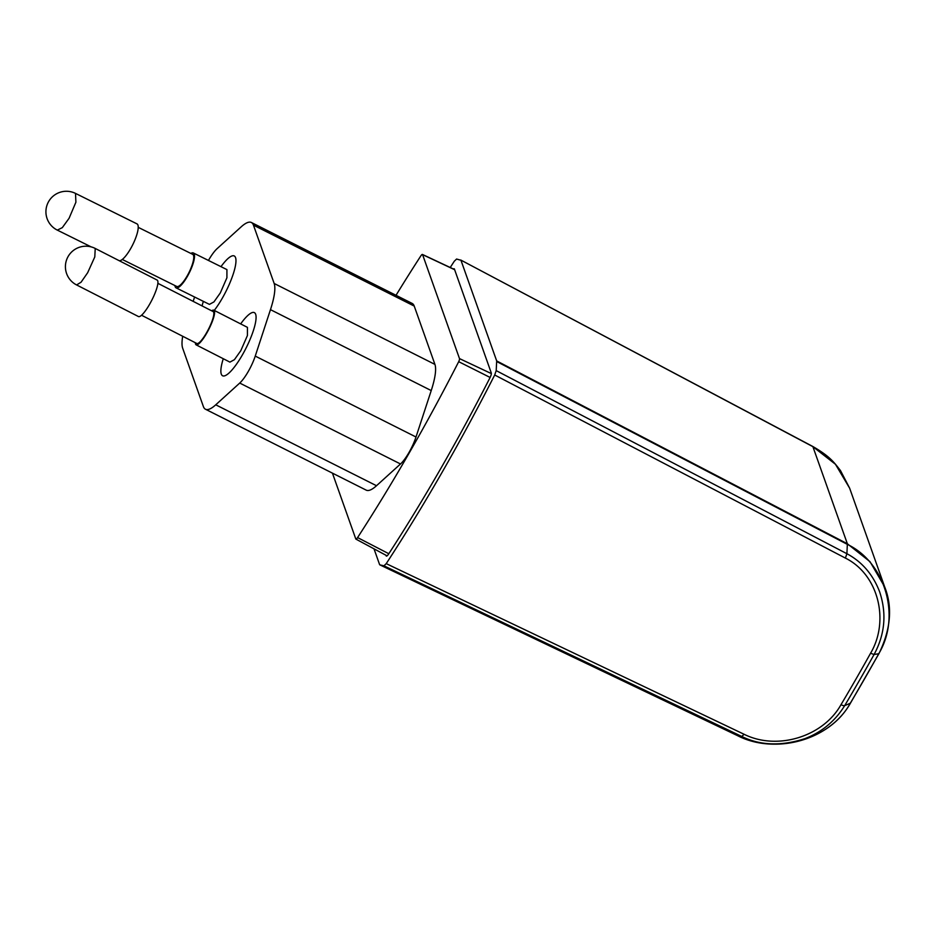 <?xml version="1.0" encoding="UTF-8"?>
<svg xmlns="http://www.w3.org/2000/svg" width="936" height="936" viewBox="0 0 936 936"><rect width="100%" height="100%" fill="white"/><g stroke="black" fill="none" stroke-linecap="round" stroke-linejoin="round"><path stroke-width="1.4" d="M453.457 269.018A5.125 1.24 -63.3 0 1 454.206 268.784A5.125 1.24 -63.3 0 1 454.393 269.018L491.295 372.996A5.125 1.24 -63.3 0 1 489.856 377.992A522.534 125.962 -63.3 0 1 388.697 553.913A5.125 1.24 -63.3 0 1 386.346 556.078A5.125 1.24 -63.3 0 1 386.159 555.832L385.948 555.259M386.229 563.636L744.073 734.269C777.301 750.871 823.2 736.632 840.984 704.703A5.125 1.392 30.7 0 0 844.67 705.65L850.274 703.252C830.15 740.364 774.552 754.966 737.474 735.602L379.852 564.853L383.959 565.824L386.229 563.636A534.83 128.922 116.7 0 0 441.745 472.914A534.83 128.922 116.7 0 0 494.699 374.997L496.197 370.621L496.688 360.933L460.957 260.266L456.592 259.038L454.311 261.214A534.83 128.922 116.7 0 0 450.228 267.509M379.595 564.583L374.002 548.824M460.769 260.032L812.705 446.425C830.057 456.487 833.964 462.232 840.516 470.621L849.642 488.194L835.462 464.279L812.893 446.659L460.699 259.997M494.699 374.997L845.395 558.09C878.623 574.587 889.691 620.977 870.562 653.269A526.465 126.91 -63.3 0 1 855.867 679.255A526.465 126.91 -63.3 0 1 840.984 704.703M845.395 558.09L846.904 553.714C862.033 561.834 872.914 574.47 879.571 591.646C886.837 613.279 885.011 634.234 874.084 654.498L870.562 653.269M496.747 361.553L847.419 544.401C884.801 562.173 901.473 615.888 878.764 653.726L874.084 654.498A523.575 126.208 116.7 0 1 844.67 705.65C835.087 721.165 821.808 732.174 804.831 738.679C781.174 746.308 760.172 745.571 741.815 736.48L383.959 565.824M379.782 564.829L737.404 735.579C775.792 754.966 829.565 740.446 850.485 703.1L878.951 653.609C890.803 629.238 892.71 606.996 884.672 586.872L870.035 561.705L847.361 543.769L496.688 360.933M396.022 295.296A521.106 125.611 116.7 0 1 420.767 256.008A3.65 0.877 116.7 0 1 422.44 254.452A3.65 0.877 116.7 0 1 422.581 254.627L459.494 358.593A3.65 0.877 116.7 0 1 458.698 361.682A521.258 125.646 116.7 0 1 357.587 537.58A3.65 0.877 116.7 0 1 355.914 539.113A3.65 0.877 116.7 0 1 355.785 538.937L332.432 473.136M490.113 377.454L458.698 361.682M205.464 409.231L366.222 490.148A56.347 13.584 -63.3 0 0 376.506 485.725L400.503 463.975A22.546 5.429 -63.3 0 0 408.974 452.521A22.546 5.429 -63.3 0 0 416.005 437.007L431.227 390.569A56.347 13.584 -63.3 0 0 434.924 364.396L414.227 306.072A56.347 13.584 -63.3 0 0 412.144 303.416L251.386 222.499A56.347 13.584 116.7 0 1 253.457 225.155L274.166 283.479A56.347 13.584 116.7 0 1 270.469 309.652L255.247 356.089A22.546 5.429 116.7 0 1 248.204 371.604A22.546 5.429 116.7 0 1 239.733 383.058L215.748 404.808A56.347 13.584 116.7 0 1 205.464 409.231A56.347 13.584 116.7 0 1 203.381 406.563L182.684 348.25A56.347 13.584 116.7 0 1 182.695 336.27M193.167 301.357L194.594 297.016M208.459 260.454A22.546 5.429 116.7 0 1 208.634 260.126A22.546 5.429 116.7 0 1 217.105 248.66L241.102 226.91A56.347 13.584 116.7 0 1 251.386 222.499M220.978 266.655A35.346 8.518 116.7 0 1 234.257 255.961A35.346 8.518 116.7 0 1 222.206 298.362A35.346 8.518 116.7 0 1 214.262 310.413M202.059 305.896A35.346 8.518 116.7 0 1 203.369 301.38M190.862 253.445A19.457 5.171 116.4 0 1 193.354 252.966L226.921 269.603L226.91 277.781L220.288 292.956L213.946 301.907L209.43 304.375L176.062 287.843A19.457 5.171 116.4 0 1 174.938 285.562M193.354 252.966A19.457 5.171 116.4 0 1 187.27 276.588A19.457 5.171 116.4 0 1 176.062 287.843M122.3 259.471L176.752 286.463A17.924 4.762 -63.6 0 0 187.071 276.097A17.924 4.762 -63.6 0 0 192.676 254.335L138.212 227.343M119.281 260.734A20.487 5.441 -63.6 0 0 130.584 248.742A20.487 5.441 -63.6 0 0 136.995 223.879L75.512 193.401L75.898 202.211L69.088 218.263L62.314 227.635L57.318 230.116L91.12 246.87M240.669 323.903A35.346 8.518 116.7 0 1 254.37 312.624A35.346 8.518 116.7 0 1 242.319 355.025A35.346 8.518 116.7 0 1 222.592 375.769A35.346 8.518 116.7 0 1 223.271 358.722M211.688 310.822A19.457 4.212 117.1 0 1 213.841 310.202L247.432 327.354L247.408 335.556L240.786 350.707L234.421 359.67L229.917 362.115L196.139 344.857A19.457 4.212 117.1 0 1 195.378 342.751M213.841 310.202A19.457 4.212 117.1 0 1 206.657 333.263A19.457 4.212 117.1 0 1 196.139 344.857M141.547 315.245L196.829 343.489A17.924 3.873 -62.9 0 0 206.528 332.818A17.924 3.873 -62.9 0 0 213.139 311.571L157.868 283.327M76.588 284.93L138.481 316.555A20.487 4.434 -62.9 0 0 149.561 304.352A20.487 4.434 -62.9 0 0 157.119 280.063L95.226 248.449A20.487 20.487 0 0 0 68.141 256.476A20.487 20.487 0 0 0 76.588 284.942L81.058 282.227L87.656 272.727L94.793 256.92L95.226 248.449M812.893 446.659L847.361 543.769L846.904 553.714L496.197 370.621M812.635 446.39L460.84 260.079M737.474 735.602L741.815 736.48L744.073 734.269M850.508 702.749L850.274 703.252A506.984 122.206 -63.3 0 0 878.764 653.726L878.927 653.316M459.494 358.593L491.353 373.593M454.639 269.708L422.581 254.627M388.814 553.726L357.587 537.58M255.247 356.089L416.005 437.007M400.503 463.975L239.733 383.058M215.748 404.808L376.506 485.725M414.227 306.072L253.457 225.155M274.166 283.479L434.924 364.396M431.227 390.569L270.469 309.652M849.642 488.194L884.672 586.884M355.914 539.113L387.071 555.855M422.44 254.452L454.58 269.545M75.512 193.401A20.487 20.487 0 0 0 48.649 201.544A20.487 20.487 0 0 0 57.307 230.116"/></g></svg>
